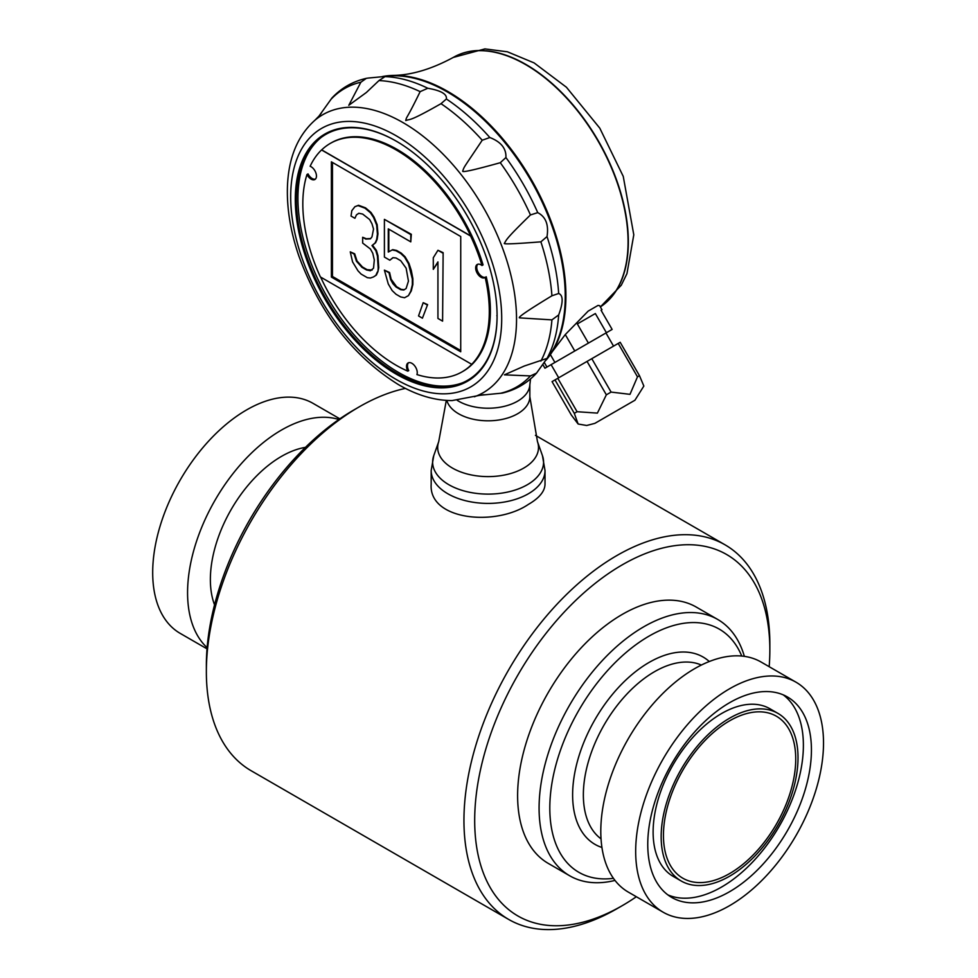 <?xml version="1.0" encoding="UTF-8"?>
<svg xmlns="http://www.w3.org/2000/svg" width="978" height="978" viewBox="0 0 978 978"><rect width="100%" height="100%" fill="white"/><g stroke="black" fill="none" stroke-linecap="round" stroke-linejoin="round"><path stroke-width="1.47" d="M595.345 313.547L606.409 332.716L612.13 329.415L601.054 310.246L601.971 309.72L599.612 305.649L598.01 305.429L588.169 311.114L565.284 334.562L574.771 350.992L588.414 343.107L577.338 323.938L595.345 313.547L577.338 323.938M601.971 309.72L601.054 310.246M610.125 330.576L605.957 332.972L613.548 346.126M550.651 364.904L544.942 368.205L542.851 364.598M485.54 277.19A7.592 4.377 60 0 1 478.413 272.801A7.592 4.377 60 0 1 477.814 264.243M408.596 362.728A7.592 4.377 -120 0 0 408.731 370.613L407.789 371.151A7.592 4.377 60 0 1 408.095 362.948A7.592 4.377 60 0 1 414.782 365.968A7.592 4.377 60 0 1 416.921 374.574A131.871 76.137 -120 0 0 462.129 371.823L463.071 371.285A131.871 76.137 -120 0 0 486.237 276.786L485.161 277.41A7.592 4.377 60 0 1 484.831 277.63A7.592 4.377 60 0 1 477.24 273.253A7.592 4.377 60 0 1 477.24 264.488A7.592 4.377 60 0 1 481.995 265.515A131.871 76.137 -120 0 0 470.577 236.016L470.711 235.93A131.871 76.137 -120 0 0 330.258 143.424A131.871 76.137 -120 0 0 321.689 149.878L321.554 149.952A131.871 76.137 -120 0 0 310.136 166.272A7.592 4.377 60 0 1 315.845 172.8A7.592 4.377 60 0 1 314.892 179.5A7.592 4.377 60 0 1 306.97 174.512A131.871 76.137 -120 0 0 320.393 276.945L471.714 364.317A131.871 76.137 -120 0 0 485.161 277.41M330.258 143.424L331.2 142.886A131.871 76.137 -120 0 1 483.059 264.891L481.995 265.515M408.449 295.625L411.31 290.857L412.863 284.5L412.875 278.693L411.322 270.551L408.987 263.4L408.449 263.718L404.574 257.128L400.699 253.436L396.041 250.747L392.154 249.952L388.278 252.067L388.278 228.864L410.784 241.859L410.784 234.598L384.403 219.365L384.403 257.08L389.831 260.209L392.936 257.654L396.041 257.996L400.699 260.686L406.127 268.168L408.449 281.114L406.127 288.473L403.792 290.026L400.687 289.684L396.041 286.994L392.936 283.754L390.601 279.512L389.048 272.813L384.391 270.124L388.278 283.975L392.154 290.564L396.029 294.256L400.687 296.945L404.574 297.728L408.449 295.625L410.784 291.163L412.337 284.806L412.337 279.011L408.449 263.718M537.741 212.642C545.773 216.786 548.878 224.769 547.02 236.578L540.883 241.835C515.051 243.877 502.888 244.366 504.416 243.302C506.8 239.255 506.274 238.522 530.455 214.94L537.741 212.642A172.446 99.56 -120 0 0 505.919 157.544L500.284 162.703C474.379 169.927 461.848 172.715 462.716 171.077C464.379 166.236 462.839 169.267 482.215 140.221L489.831 137.531C501.005 141.847 506.372 148.522 505.919 157.544M368.254 78.057L385.295 76.431L378.938 80.599L366.383 92.482L348.791 105.306L360.87 82.213L366.347 78.35L368.254 78.057M547.02 358.4L536.531 373.119L530.455 375.931L504.416 374.843L524.306 366.016L547.02 358.4A172.446 99.56 -120 0 0 558.67 314.94L551.922 319.879L519.673 317.874C517.069 317.777 527.814 310.417 551.922 295.784L558.67 293.486C563.291 295.27 563.291 302.422 558.67 314.94M427.802 88.264C440.98 90.526 447.166 94.108 446.371 98.986L441.017 103.68C408.229 122.299 410.919 118.619 405.76 120.563C406.775 115.783 405.711 121.296 420.149 91.639L427.802 88.264A172.446 99.56 -120 0 0 384.342 76.614M546.898 358.975L548.878 356.151A166.969 96.394 -120 0 0 547.387 213.962A166.969 96.394 -120 0 0 438.181 87.066A166.969 96.394 -120 0 0 387.215 76.137L383.779 76.443M320.222 114.573L321.359 113.106M483.939 394.696L482.093 394.953M474.391 396.762A160.478 92.653 -120 0 0 510.039 271.75A160.478 92.653 -120 0 0 403.058 122.629A160.478 92.653 -120 0 0 314.806 120.343C297.52 135.869 288.4 158.069 287.434 186.945C286.774 208.742 290.588 231.762 298.865 256.004C320.038 313.596 353.266 356.493 398.547 384.684C416.824 395.259 434.672 400.564 452.117 400.577L480.137 395.259L502.35 393.095C515.773 389.916 527.166 383.266 536.531 373.119M431.176 484.257C428.608 520.284 495.638 526.677 528.352 504.416C539.257 498.083 544.819 491.359 545.015 484.257L545.015 470.54A56.92 32.861 180 0 1 528.352 493.78A56.92 32.861 180 0 1 466.323 500.907A56.92 32.861 180 0 1 431.176 470.552L431.176 484.257M769.173 666.69A208.705 120.502 120 0 0 769.845 650.04L769.845 643.842A216.297 124.878 120 0 0 725.04 544.819A216.297 124.878 120 0 0 616.898 555.528A216.297 124.878 120 0 0 475.589 746.141A216.297 124.878 120 0 0 508.743 919.467L251.15 770.737A216.297 124.878 -60 0 1 206.358 671.727A216.297 124.878 -60 0 1 359.293 406.811A216.297 124.878 -60 0 1 405.418 388.4M359.293 406.811A216.297 124.878 -60 0 1 359.305 406.811L353.938 409.916A208.705 120.502 -60 0 1 353.938 409.916L359.293 406.811M769.845 650.04A208.705 120.502 120 0 0 622.265 564.832A208.705 120.502 120 0 0 474.685 820.444A208.705 120.502 120 0 0 622.265 905.652L616.898 908.745A216.297 124.878 120 0 1 508.743 919.467M616.898 908.745L622.265 905.652A208.705 120.502 120 0 0 636.348 896.74M569.734 875.799L548.267 863.403A147.996 85.441 -60 0 1 525.577 744.82A147.996 85.441 -60 0 1 622.265 614.404A147.996 85.441 -60 0 1 696.263 607.069L717.73 619.465A147.996 85.441 120 0 0 643.732 626.8A147.996 85.441 120 0 0 547.044 757.216A147.996 85.441 120 0 0 569.734 875.799A147.996 85.441 120 0 0 614.991 880.42M741.752 656.055A140.404 81.064 120 0 0 578.89 710.199A140.404 81.064 120 0 0 613.426 878.317M744.356 656.348A147.996 85.441 120 0 0 717.73 619.465M206.358 671.727L206.358 665.529A208.705 120.502 -60 0 1 353.926 409.916M214.537 604.832A100.563 58.057 -60 0 1 281.481 456.384A100.563 58.057 -60 0 1 305.454 447.349M207.128 647.668A132.812 76.687 -60 0 1 197.201 539.318A132.812 76.687 -60 0 1 281.481 430.051A132.812 76.687 -60 0 1 338.853 419.513M207.03 648.866L180.196 633.377A132.812 76.687 -60 0 1 159.842 526.946A132.812 76.687 -60 0 1 246.603 409.916A132.812 76.687 -60 0 1 313.009 403.339L339.843 418.829M729.588 720.835A93.546 54.01 -60 0 1 776.654 716.373A93.546 54.01 -60 0 1 776.361 824.21A93.546 54.01 -60 0 1 683.109 878.378A93.546 54.01 -60 0 1 668.402 803.525A93.546 54.01 -60 0 1 729.588 720.835M729.588 718.194A96.761 55.868 -60 0 1 777.975 713.402A96.761 55.868 -60 0 1 777.975 825.139A96.761 55.868 -60 0 1 681.214 881.007A96.761 55.868 -60 0 1 666.373 803.464A96.761 55.868 -60 0 1 729.588 718.194M681.214 881.007L673.157 876.361A96.761 55.868 -60 0 1 658.328 798.818A96.761 55.868 -60 0 1 721.544 713.549A96.761 55.868 -60 0 1 769.93 708.757L777.975 713.402M783.292 694.893A115.734 66.822 -60 0 1 779.417 825.97A115.734 66.822 -60 0 1 667.84 894.87M729.588 702.705A115.734 66.822 -60 0 1 787.461 696.972A115.734 66.822 -60 0 1 787.461 830.615A115.734 66.822 -60 0 1 671.727 897.437A115.734 66.822 -60 0 1 653.989 804.698A115.734 66.822 -60 0 1 729.588 702.705M729.588 688.769A132.812 76.687 -60 0 1 796.006 682.192A132.812 76.687 -60 0 1 796.006 835.554A132.812 76.687 -60 0 1 663.182 912.23A132.812 76.687 -60 0 1 642.827 805.799A132.812 76.687 -60 0 1 729.588 688.769M663.182 912.23L628.304 892.095A132.812 76.687 -60 0 1 607.949 785.664A132.812 76.687 -60 0 1 694.71 668.622A132.812 76.687 -60 0 1 761.116 662.045L796.006 682.192M382.398 76.553A166.969 96.394 60 0 1 392.875 75.416A166.969 96.394 60 0 1 531.335 179.61A166.969 96.394 60 0 1 552.326 351.615L565.284 334.562M552.326 351.615A166.969 96.394 60 0 1 546.103 360.112M555.003 379.916L552.057 381.628L571.335 415.039L578.12 424L574.294 413.327L555.003 379.916L620.186 342.288L639.478 375.699L643.854 386.041L634.942 400.222L594.844 423.364L634.942 400.222M544.942 368.205L546.946 367.043L544.343 362.557M574.294 413.327L577.081 411.714L597.399 413.107L606.348 394.819L611.091 392.08L629.991 394.342L637.485 376.836L618.206 343.437M637.485 376.836L639.478 375.699M611.091 392.08L591.8 358.681M588.414 343.107L606.409 332.716M606.348 394.819L587.057 361.42M626.275 405.222L595.174 423.181L626.275 405.222M577.081 411.714L557.802 378.315M574.771 350.992L554.905 362.447L550.382 354.598M558.695 377.789L551.103 364.647L605.957 332.972M554.905 362.447L546.946 367.043M386.775 76.186A166.969 96.394 60 0 1 505.516 143.35A166.969 96.394 60 0 1 565.247 296.358A166.969 96.394 60 0 1 548.621 356.518M315.381 179.121A7.592 4.377 60 0 1 308.033 173.888L306.97 174.512M320.625 277.08A131.871 76.137 -120 0 0 407.789 371.151M462.129 371.823A131.871 76.137 -120 0 0 471.848 364.244L471.714 364.317M321.689 149.878L470.711 235.93M321.554 149.952L470.577 236.016M331.395 277.092L460.724 351.774L460.736 236.517L331.395 161.835L331.395 277.092L332.459 276.468L460.724 350.54M332.471 162.458L332.459 276.468M373.535 276.908L376.396 275.038L377.948 271.591L378.193 267.996L377.41 255.943L375.858 250.698L371.982 245.551L375.087 242.996L376.64 239.537L377.41 234.182L376.64 225.038L373.535 217.446L370.43 212.752L365.002 208.167L358.021 205.588L354.916 206.688L351.811 210.698L351.029 216.052L354.916 218.29L356.469 214.842L358.792 213.277L362.679 214.072L369.66 219.561L371.982 223.803L373.535 229.048L371.982 236.847L370.43 238.852L365.772 239.072L362.667 237.275L362.667 243.082L370.43 249.011L372.752 253.253L374.305 259.952L373.535 268.204L370.43 270.759L366.554 269.977L361.897 267.287L356.457 261.248L354.134 254.097L350.258 251.859L352.581 261.908L358.009 270.845L361.114 274.084L367.325 277.666L370.43 278.009L373.535 276.908L375.858 275.344L377.41 271.896M372.105 270.05L367.08 269.659L362.435 266.97L356.994 260.943L354.672 253.791L350.258 251.859M370.662 238.559L366.31 238.754L362.667 237.275M354.916 218.29L356.469 214.842M357.007 214.524L358.853 213.29M377.948 271.591L378.731 267.679L377.948 255.637L376.396 250.38L372.52 245.246L375.625 242.691L377.178 239.231L377.948 233.876L377.178 224.732L374.073 217.14L370.968 212.446L365.54 207.862L358.559 205.27L354.916 206.688M427.08 304.928L423.193 302.679L418.535 315.943L422.423 318.192L427.606 304.61L423.193 302.679M442.594 252.972L437.948 250.282L433.291 257.752L433.291 269.353L437.936 261.884L437.936 318.449L442.594 321.139L443.132 252.666L437.948 250.282M393.07 257.666L389.831 260.209M410.784 241.859L411.322 234.292L384.403 219.365M408.987 263.4L405.112 256.811L401.237 253.119L396.579 250.429L392.691 249.647L388.278 252.067M388.816 251.749L388.816 229.17M404.269 289.708L401.224 289.378L396.567 286.688L391.139 279.207L389.586 272.507L384.391 270.124M427.606 304.61L422.423 318.192M443.132 252.666L442.594 321.139M437.936 262.434L433.291 269.353M366.347 78.35C352.875 81.394 341.408 87.922 331.958 97.971L318.975 116.113L314.806 120.343M396.469 141.284A141.92 81.944 -120 0 0 320.417 138.008A141.92 81.944 -120 0 0 305.601 253.216A141.92 81.944 -120 0 0 396.738 373.193A141.92 81.944 -120 0 0 461.897 383.07A141.92 81.944 -120 0 0 497.081 316.187L497.081 315.564M497.081 316.187A142.678 82.372 60 0 1 396.017 374.024A142.678 82.372 60 0 1 295.307 199.28A142.678 82.372 60 0 1 396.2 141.125A142.678 82.372 60 0 1 497.081 315.882L496.824 315.723M321.224 137.397A142.201 82.103 -120 0 0 307.422 252.996A142.201 82.103 -120 0 0 398.474 372.41A142.201 82.103 -120 0 0 462.826 382.679M457.252 400.357A41.736 24.095 -0 0 0 501.885 406.872A41.736 24.095 -0 0 0 529.746 385.723L530.528 378.914M558.67 293.486A172.446 99.56 -120 0 0 547.02 236.578M489.831 137.531A172.446 99.56 -120 0 0 446.371 98.986M446.86 400.454A41.736 24.095 -0 0 0 491.359 420.736A41.736 24.095 -0 0 0 529.844 396.701L537.472 441.653A50.404 29.095 -0 0 1 488.095 476.604A50.404 29.095 -0 0 1 438.719 441.653L433.755 455.65A55.477 32.029 -0 0 0 488.095 494.11A55.477 32.029 -0 0 0 542.448 455.65L545.015 470.54M701.385 665.052A100.563 58.057 120 0 0 654.465 671.727A100.563 58.057 120 0 0 589.685 757.375A100.563 58.057 120 0 0 601.03 838.855M709.294 661.519A108.155 62.445 120 0 0 595.015 719.515A108.155 62.445 120 0 0 601.935 847.474M392.875 75.416C411.335 75.196 431.469 69.206 453.254 57.445A144.83 83.619 -120 0 1 596.922 139.072A144.83 83.619 -120 0 1 600.345 306.909A144.83 83.619 -120 0 0 597.326 139.157A144.83 83.619 -120 0 0 453.511 57.299A144.83 83.619 -120 0 0 453.389 57.372M360.87 82.213A172.238 99.438 -120 0 0 330.711 99.622M420.149 91.639A172.238 99.438 -120 0 0 378.938 80.599M482.215 140.221A172.238 99.438 -120 0 0 441.017 103.68M530.455 214.94A172.238 99.438 -120 0 0 500.284 162.703M551.922 295.784A172.238 99.438 -120 0 0 540.883 241.835M540.883 361.09A172.238 99.438 -120 0 0 551.922 319.879M500.284 393.339A172.238 99.438 -120 0 0 530.455 375.931M396.2 379.464A149.218 86.15 -120 0 0 487.57 249.463A149.218 86.15 -120 0 0 304.818 143.949A149.218 86.15 -120 0 0 396.2 379.464M433.755 455.65L431.176 470.54M438.719 441.653L446.31 400.418M535.418 435.344L725.04 544.819M600.37 306.933L621.274 285.234L626.947 273.657L633.793 234.806L623.255 176.407L599.783 128.142L566.421 87.238L534.11 62.91L507.399 51.797L484.905 48.9L453.254 57.445M594.844 423.364L586.678 425.491L578.12 424M529.844 384.916L529.844 396.701M537.472 441.653L542.448 455.65"/></g></svg>

